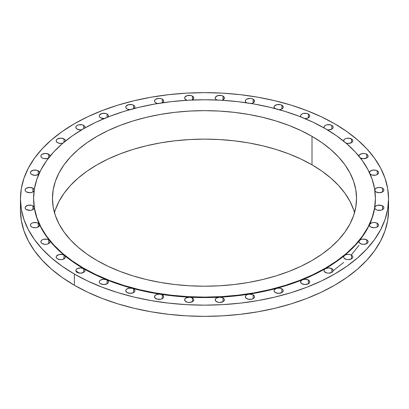 <?xml version="1.0" encoding="UTF-8"?>
<svg xmlns="http://www.w3.org/2000/svg" width="409" height="409" viewBox="0 0 409 409"><rect width="100%" height="100%" fill="white"/><g stroke="black" fill="none" stroke-linecap="round" stroke-linejoin="round"><path stroke-width="0.61" d="M358.969 156.212A4.571 2.638 180 0 1 358.964 156.085A4.571 2.638 180 0 1 361.786 153.646A4.571 2.638 180 0 1 366.771 154.219L366.771 157.951L367.763 157.092L368.11 156.085L367.763 155.072L365.467 153.692L363.933 153.452L360.912 153.922L359.117 155.4L358.979 156.315M370.038 173.999L372.246 175.118L375.748 175.118L377.231 174.546L377.231 170.814L377.231 174.546L378.223 173.687L378.57 172.68L378.223 171.668L376.019 170.313L373.105 170.088L370.559 170.936L369.429 172.567A4.571 2.638 180 0 1 372.333 170.221A4.571 2.638 180 0 1 377.231 170.814A4.571 2.638 180 0 1 378.57 172.68A4.571 2.638 180 0 1 375.748 175.118A4.571 2.638 180 0 1 370.764 174.546A4.571 2.638 180 0 1 370.114 174.07M374.751 189.837A4.571 2.638 180 0 1 377.747 187.588A4.571 2.638 180 0 1 382.543 188.201L382.543 191.939L383.535 191.08L383.882 190.067L383.535 189.06L381.418 187.726L378.714 187.455L376.219 188.125L374.843 189.5L375.165 191.187L376.075 191.939A4.571 2.638 180 0 1 374.884 190.732M376.075 191.939L379.307 192.711L382.543 191.939L382.543 188.201A4.571 2.638 180 0 1 383.882 190.067A4.571 2.638 180 0 1 381.06 192.511A4.571 2.638 180 0 1 376.075 191.939L376.075 191.939M382.543 205.865L382.543 209.597L383.535 208.738L383.882 207.731L383.535 206.719L381.51 205.415L377.742 205.246L375.682 206.121L374.751 207.501A4.571 2.638 180 0 1 377.742 205.246A4.571 2.638 180 0 1 382.543 205.865A4.571 2.638 180 0 1 383.882 207.731A4.571 2.638 180 0 1 381.06 210.17A4.571 2.638 180 0 1 376.075 209.597A4.571 2.638 180 0 1 374.736 207.731A4.571 2.638 180 0 1 374.751 207.501A170.906 98.671 0 0 0 375.406 198.902L375.406 198.431A170.906 98.671 180 0 1 269.904 289.592A170.906 98.671 180 0 1 83.651 268.202L83.651 272.404L84.643 271.545L84.99 270.538L84.643 269.526L83.651 268.672A170.906 98.671 0 0 0 106.473 279.725A4.571 2.638 180 0 1 107.086 280.022L107.086 283.754L108.073 282.9L108.426 281.888L108.073 280.876L107.086 280.022A4.571 2.638 0 0 0 106.473 279.725A170.906 98.671 0 0 0 132.271 288.325A4.571 2.638 180 0 1 133.574 288.851L133.574 292.583L134.566 291.729L134.914 290.717L134.566 289.71L133.574 288.851A4.571 2.638 0 0 0 132.271 288.325A170.906 98.671 0 0 0 160.267 294.209A4.571 2.638 180 0 1 162.317 294.889L162.317 298.626L163.309 297.767L163.656 296.76L163.309 295.748L162.317 294.889L160.267 294.209A170.906 98.671 0 0 0 189.607 297.195A4.571 2.638 180 0 1 192.44 297.956L192.44 301.689L193.431 300.835L193.779 299.823L193.431 298.815L192.44 297.956L189.607 297.195A170.906 98.671 0 0 0 219.393 297.195A4.571 2.638 180 0 1 223.028 297.956L223.028 301.689L224.02 300.835L224.367 299.823L224.02 298.815L222.251 297.599L219.393 297.195A170.906 98.671 0 0 0 248.733 294.209A4.571 2.638 180 0 1 253.151 294.889L253.151 298.626L254.142 297.767L254.49 296.76L254.142 295.748L252.205 294.47L248.733 294.209A170.906 98.671 0 0 0 276.729 288.325A4.571 2.638 180 0 1 281.893 288.851L281.893 292.583L282.885 291.729L283.233 290.717L282.885 289.71L281.893 288.851L279.454 288.12L276.729 288.325A170.906 98.671 0 0 0 302.527 279.725A4.571 2.638 180 0 1 308.381 280.022L308.381 283.754L309.373 282.9L309.72 281.888L309.373 280.876L308.381 280.022L305.549 279.26L302.527 279.725A170.906 98.671 0 0 0 325.349 268.672A4.571 2.638 180 0 1 331.811 268.672L331.811 272.404L332.803 271.545L333.151 270.538L332.803 269.526L331.811 268.672L328.58 267.895L325.349 268.672A170.906 98.671 0 0 0 344.496 255.492A4.571 2.638 180 0 1 351.474 255.144L351.474 258.877L352.466 258.018L352.814 257.01L352.466 255.998L351.474 255.144L349.807 254.526L347.844 254.378L345.958 254.72L344.496 255.492A170.906 98.671 0 0 0 359.393 240.599A4.571 2.638 180 0 1 366.771 239.848L366.771 243.58L367.763 242.726L368.11 241.714L367.763 240.707L365.907 239.459L362.742 239.117L360.753 239.623L359.393 240.599A170.906 98.671 0 0 0 369.583 224.439A4.571 2.638 180 0 1 377.231 223.253L377.231 226.99L378.223 226.131L378.57 225.119L378.223 224.112L376.285 222.833L373.995 222.481L371.709 222.833L369.583 224.439A170.906 98.671 0 0 0 374.751 207.501L375.012 208.631L376.075 209.597L377.558 210.17L381.06 210.17L382.543 209.597L382.543 205.865M370.764 226.99A4.571 2.638 180 0 1 369.424 225.119A4.571 2.638 180 0 1 369.583 224.439L369.583 225.804L370.764 226.99L373.995 227.762L375.748 227.557L377.231 226.99L377.231 223.253A4.571 2.638 180 0 1 378.57 225.119A4.571 2.638 180 0 1 375.748 227.557A4.571 2.638 180 0 1 370.764 226.99L370.764 226.99M360.303 243.58A4.571 2.638 180 0 1 358.964 241.714A4.571 2.638 180 0 1 359.393 240.599L359 241.371L359.48 242.936L361.786 244.153L363.535 244.357L366.771 243.58L366.771 239.848A4.571 2.638 180 0 1 368.11 241.714A4.571 2.638 180 0 1 365.283 244.153A4.571 2.638 180 0 1 360.303 243.58M345.007 258.877A4.571 2.638 180 0 1 343.667 257.01A4.571 2.638 180 0 1 344.496 255.492L343.826 256.325L343.688 257.241L344.097 258.125L346.489 259.449L348.243 259.649L351.474 258.877L351.474 255.144A4.571 2.638 180 0 1 352.814 257.01A4.571 2.638 180 0 1 349.992 259.449A4.571 2.638 180 0 1 345.007 258.877M325.349 272.404A4.571 2.638 180 0 1 324.01 270.538A4.571 2.638 180 0 1 325.349 268.672L324.357 269.526L324.01 270.538L324.357 271.545L326.832 272.977L328.58 273.176L331.811 272.404L331.811 268.672A4.571 2.638 180 0 1 333.151 270.538A4.571 2.638 180 0 1 330.329 272.977A4.571 2.638 180 0 1 325.349 272.404L325.349 272.404M301.914 283.754A4.571 2.638 180 0 1 300.574 281.888A4.571 2.638 180 0 1 302.527 279.725L300.789 281.095L300.85 282.793L301.914 283.754L305.15 284.526L308.381 283.754L308.381 280.022A4.571 2.638 180 0 1 309.72 281.888A4.571 2.638 180 0 1 306.898 284.327A4.571 2.638 180 0 1 301.914 283.754M275.426 292.583A4.571 2.638 180 0 1 274.086 290.717A4.571 2.638 180 0 1 276.729 288.325L274.475 289.654L274.096 290.891L274.301 291.51L275.426 292.583L278.662 293.36L281.893 292.583L281.893 288.851A4.571 2.638 180 0 1 283.233 290.717A4.571 2.638 180 0 1 280.41 293.156A4.571 2.638 180 0 1 275.426 292.583M246.683 298.626A4.571 2.638 180 0 1 245.344 296.76A4.571 2.638 180 0 1 248.733 294.209L246.683 294.889L245.957 295.436L245.344 296.76L245.957 298.079L248.166 299.199L251.668 299.199L253.151 298.626L253.151 294.889A4.571 2.638 180 0 1 254.49 296.76A4.571 2.638 180 0 1 251.668 299.199A4.571 2.638 180 0 1 246.683 298.626M216.56 301.689A4.571 2.638 180 0 1 215.221 299.823A4.571 2.638 180 0 1 219.393 297.195L216.105 298.263L215.231 299.654L215.783 301.096L218.043 302.261L219.791 302.466L223.028 301.689L223.028 297.956A4.571 2.638 180 0 1 224.367 299.823A4.571 2.638 180 0 1 221.545 302.261A4.571 2.638 180 0 1 216.56 301.689M185.972 301.689A4.571 2.638 180 0 1 184.633 299.823A4.571 2.638 180 0 1 189.607 297.195L185.834 298.038L184.674 299.48L185.149 301.044L187.455 302.261L189.209 302.466L192.44 301.689L192.44 297.956A4.571 2.638 180 0 1 193.779 299.823A4.571 2.638 180 0 1 190.957 302.261A4.571 2.638 180 0 1 185.972 301.689M155.849 298.626A4.571 2.638 180 0 1 154.51 296.76A4.571 2.638 180 0 1 160.267 294.209L157.332 294.316L155.123 295.436L154.597 296.244L154.98 297.926L157.332 299.199L160.834 299.199L162.317 298.626L162.317 294.889A4.571 2.638 180 0 1 163.656 296.76A4.571 2.638 180 0 1 160.834 299.199A4.571 2.638 180 0 1 155.849 298.626M127.107 292.583A4.571 2.638 180 0 1 125.767 290.717A4.571 2.638 180 0 1 132.271 288.325L129.157 288.166L126.596 289.204L125.926 290.032L125.783 290.947L127.107 292.583L130.338 293.36L133.574 292.583L133.574 288.851A4.571 2.638 180 0 1 134.914 290.717A4.571 2.638 180 0 1 132.092 293.156A4.571 2.638 180 0 1 127.107 292.583M100.619 283.754A4.571 2.638 180 0 1 99.28 281.888A4.571 2.638 180 0 1 101.739 279.546A4.571 2.638 180 0 1 106.473 279.725L103.252 279.27L100.348 280.191L99.52 281.039L99.285 282.005L99.663 282.951L100.619 283.754L103.85 284.526L107.086 283.754L107.086 280.022A4.571 2.638 180 0 1 108.426 281.888A4.571 2.638 180 0 1 105.599 284.327A4.571 2.638 180 0 1 100.619 283.754M33.594 198.431L33.594 198.902A170.906 98.671 0 0 0 34.249 207.501A170.906 98.671 0 0 0 39.417 224.439A170.906 98.671 0 0 0 49.607 240.599A170.906 98.671 0 0 0 64.504 255.492A170.906 98.671 0 0 0 83.651 268.672L80.42 267.895L77.189 268.672L76.197 269.526L75.849 270.538L76.197 271.545L77.189 272.404A4.571 2.638 180 0 1 75.849 270.538A4.571 2.638 180 0 1 78.671 268.099A4.571 2.638 180 0 1 83.651 268.672L83.651 268.202L72.388 261.029L62.398 253.253L53.778 244.945L46.606 236.192L40.956 227.077L36.882 217.68L34.417 208.104L33.594 198.431L34.417 188.764L36.882 179.183L40.956 169.791L46.606 160.676L53.778 151.918L62.398 143.615L72.388 135.839L83.651 128.661L96.079 122.158L109.551 116.391L123.937 111.412L139.096 107.276L154.888 104.014L171.156 101.657L187.746 100.236L204.5 99.76L221.254 100.236L237.844 101.657L254.112 104.014L269.904 107.276L285.063 111.412L299.449 116.391L312.921 122.158L325.349 128.661A170.906 98.671 180 0 1 375.406 198.431L374.583 208.104L372.118 217.68L368.044 227.077L362.394 236.192L355.222 244.945L346.602 253.253L336.612 261.029L325.349 268.202L312.921 274.705L299.449 280.472L285.063 285.451L269.904 289.592L254.112 292.854L237.844 295.206L221.254 296.627L204.5 297.103L187.746 296.627L171.156 295.206L154.888 292.854L139.096 289.592L123.937 285.451L109.551 280.472L96.079 274.705L83.651 268.202A170.906 98.671 180 0 1 33.594 198.431A170.906 98.671 180 0 1 139.096 107.276A170.906 98.671 180 0 1 325.349 128.661L336.612 135.839L346.602 143.615L355.222 151.918L362.394 160.676L368.044 169.791L372.118 179.183L374.583 188.764L375.406 198.431M63.993 255.144L63.993 258.877L63.993 255.144L62.511 254.572L59.008 254.572L56.534 255.998L56.186 257.01A4.571 2.638 180 0 1 59.008 254.572A4.571 2.638 180 0 1 63.993 255.144A4.571 2.638 180 0 1 64.504 255.492A4.571 2.638 0 0 0 63.993 255.144M33.594 198.902L34.249 207.501A4.571 2.638 180 0 1 34.264 207.731A4.571 2.638 180 0 1 31.442 210.17A4.571 2.638 180 0 1 26.457 209.597A4.571 2.638 180 0 1 25.118 207.731L25.465 208.738L26.457 209.597L30.286 210.349L31.626 210.124L33.65 209.05L34.249 207.501L36.191 216.034L39.417 224.439A4.571 2.638 180 0 1 39.576 225.119A4.571 2.638 180 0 1 36.754 227.557A4.571 2.638 180 0 1 31.769 226.99A4.571 2.638 180 0 1 30.43 225.119L30.777 226.131L31.769 226.99L32.981 227.491L35.895 227.711L37.291 227.409L39.228 226.131L39.417 224.439L43.901 232.644L49.607 240.599A4.571 2.638 180 0 1 50.036 241.714A4.571 2.638 180 0 1 47.214 244.153A4.571 2.638 180 0 1 42.229 243.58A4.571 2.638 180 0 1 40.89 241.714L41.237 242.726L42.229 243.58L45.067 244.347L46.646 244.265L48.088 243.876L49.883 242.399L50.021 241.484L49.607 240.599L56.493 248.232L64.504 255.492A4.571 2.638 180 0 1 65.333 257.01A4.571 2.638 180 0 1 62.511 259.449A4.571 2.638 180 0 1 57.526 258.877A4.571 2.638 180 0 1 56.186 257.01L56.534 258.018L57.526 258.877L60.558 259.649L62.229 259.51L64.765 258.278L65.292 257.353L65.2 256.382L64.504 255.492L73.579 262.322L83.651 268.672L94.648 274.485L106.473 279.725L119.05 284.352L132.271 288.325L146.049 291.617L160.267 294.209L174.822 296.07L189.607 297.195L204.5 297.568L219.393 297.195L234.178 296.07L248.733 294.209L262.951 291.617L276.729 288.325L289.95 284.352L302.527 279.725L314.352 274.485L325.349 268.672L335.421 262.322L344.496 255.492L352.507 248.232L359.393 240.599L365.099 232.644L369.583 224.439L372.809 216.034L374.751 207.501L375.406 198.902M48.697 239.848L48.697 243.58L48.697 239.848L47.214 239.275L43.717 239.275L42.229 239.848L41.237 240.707L40.89 241.714A4.571 2.638 180 0 1 43.717 239.275A4.571 2.638 180 0 1 48.697 239.848A4.571 2.638 180 0 1 49.607 240.599A4.571 2.638 0 0 0 48.697 239.848M38.236 223.253L38.236 226.99L38.236 223.253L36.754 222.68L33.252 222.68L31.769 223.253L30.777 224.112L30.43 225.119A4.571 2.638 180 0 1 33.252 222.68A4.571 2.638 180 0 1 38.236 223.253A4.571 2.638 180 0 1 39.417 224.439L38.236 223.253M32.925 205.865L32.925 209.597L32.925 205.865L31.442 205.292L27.94 205.292L25.465 206.719L25.118 207.731A4.571 2.638 180 0 1 27.94 205.292A4.571 2.638 180 0 1 32.925 205.865A4.571 2.638 180 0 1 34.249 207.501L32.925 205.865M34.116 190.732A4.571 2.638 180 0 1 30.895 192.619A4.571 2.638 180 0 1 26.457 191.939A4.571 2.638 180 0 1 25.118 190.067L25.465 191.08L26.457 191.939L29.99 192.705L32.398 192.199L33.952 191.029L34.249 190.297L33.988 189.168L32.925 188.201L32.925 191.939L32.925 188.201L29.693 187.429L26.457 188.201L25.465 189.06L25.118 190.067A4.571 2.638 180 0 1 27.94 187.629A4.571 2.638 180 0 1 32.925 188.201A4.571 2.638 180 0 1 34.249 189.837M39.576 172.68L38.962 171.361L36.754 170.241L33.252 170.241L30.777 171.668L30.43 172.68L30.777 173.687L31.769 174.546A4.571 2.638 180 0 1 30.43 172.68A4.571 2.638 180 0 1 33.252 170.241A4.571 2.638 180 0 1 38.236 170.814L38.236 174.546L38.962 173.999M50 156.427L49.97 155.624L48.697 154.219L48.697 157.879L48.697 154.219L45.465 153.447L42.229 154.219L41.237 155.072L40.89 156.085A4.571 2.638 180 0 1 43.717 153.646A4.571 2.638 180 0 1 48.697 154.219A4.571 2.638 180 0 1 50.036 156.085A4.571 2.638 180 0 1 50.031 156.212M48.599 158.007A4.571 2.638 180 0 1 42.229 157.951A4.571 2.638 180 0 1 40.89 156.085L41.237 157.092L42.229 157.951L44.09 158.6L47.306 158.503L49.029 157.736M65.174 141.473L65.312 140.558L64.903 139.673L63.993 138.922L63.993 142.26L63.993 138.922L60.757 138.15L57.526 138.922L56.534 139.781L56.186 140.788A4.571 2.638 180 0 1 59.008 138.349A4.571 2.638 180 0 1 63.993 138.922A4.571 2.638 180 0 1 65.333 140.788A4.571 2.638 180 0 1 65.271 141.207M63.012 143.089A4.571 2.638 180 0 1 57.526 142.659A4.571 2.638 180 0 1 56.186 140.788L56.534 141.8L58.303 143.017L61.156 143.421L63.042 143.078M83.651 125.394L83.651 128.661L83.651 125.394L82.168 124.822L78.671 124.822L77.189 125.394L76.197 126.253L75.849 127.26A4.571 2.638 180 0 1 78.671 124.822A4.571 2.638 180 0 1 83.651 125.394A4.571 2.638 180 0 1 84.99 127.26L84.643 126.253L83.651 125.394M81.728 129.791A4.571 2.638 180 0 1 77.189 129.132L77.189 129.132A4.571 2.638 180 0 1 75.849 127.26L76.197 128.273L77.189 129.132L80.42 129.904L82.168 129.699M107.812 117.23L108.405 116.141L108.15 115.006L107.086 114.045L107.086 117.363L107.086 114.045L105.599 113.472L102.102 113.472L99.627 114.898L99.28 115.911A4.571 2.638 180 0 1 102.102 113.472A4.571 2.638 180 0 1 107.086 114.045A4.571 2.638 180 0 1 108.426 115.911A4.571 2.638 180 0 1 108.027 116.984M100.619 117.777A4.571 2.638 180 0 1 99.28 115.911L99.627 116.923L100.619 117.777L104.198 118.544A4.571 2.638 180 0 1 100.619 117.777M133.968 108.687L134.842 107.541L134.699 106.289L133.574 105.215L133.574 108.661L133.574 105.215L132.092 104.643L128.59 104.643L126.115 106.069L125.767 107.081A4.571 2.638 180 0 1 128.59 104.643A4.571 2.638 180 0 1 133.574 105.215A4.571 2.638 180 0 1 134.914 107.081A4.571 2.638 180 0 1 134.198 108.497M127.107 108.947A4.571 2.638 180 0 1 125.767 107.081L126.115 108.094L127.107 108.947L129.755 109.699A4.571 2.638 180 0 1 127.107 108.947M162.317 99.172L162.317 102.817L162.317 99.172L160.834 98.605L159.086 98.4L155.849 99.172L154.858 100.031L154.51 101.043A4.571 2.638 180 0 1 157.332 98.605A4.571 2.638 180 0 1 162.317 99.172A4.571 2.638 180 0 1 163.656 101.043L163.043 99.719L162.317 99.172M157.634 103.543A4.571 2.638 180 0 1 155.849 102.91L155.849 102.91A4.571 2.638 180 0 1 154.51 101.043L154.858 102.051L155.849 102.91L157.9 103.589M191.99 100.067L193.503 98.876L193.672 97.403L192.44 96.11L192.44 99.842L192.44 96.11L190.957 95.537L187.455 95.537L184.98 96.964L184.633 97.976A4.571 2.638 180 0 1 187.455 95.537A4.571 2.638 180 0 1 192.44 96.11A4.571 2.638 180 0 1 193.779 97.976A4.571 2.638 180 0 1 192.092 100.021M185.972 99.842A4.571 2.638 180 0 1 184.633 97.976L184.98 98.983L186.985 100.282A4.571 2.638 180 0 1 185.972 99.842L185.972 99.842M223.028 96.11L223.028 99.842L223.028 96.11L221.545 95.537L218.043 95.537L215.569 96.964L215.221 97.976A4.571 2.638 180 0 1 218.043 95.537A4.571 2.638 180 0 1 223.028 96.11A4.571 2.638 180 0 1 224.367 97.976A4.571 2.638 180 0 1 222.015 100.282L223.166 99.76L224.326 98.318L223.851 96.754L223.028 96.11M216.56 99.842A4.571 2.638 180 0 1 215.221 97.976L215.569 98.983L216.908 100.021A4.571 2.638 180 0 1 216.56 99.842L216.56 99.842M253.151 99.172L253.151 102.91L253.151 99.172L251.668 98.605L249.914 98.4L246.683 99.172L245.691 100.031L245.344 101.043A4.571 2.638 180 0 1 248.166 98.605A4.571 2.638 180 0 1 253.151 99.172A4.571 2.638 180 0 1 254.49 101.043A4.571 2.638 180 0 1 251.366 103.543L252.931 103.027L254.403 101.555L254.02 99.873L253.151 99.172M246.484 102.787A4.571 2.638 180 0 1 245.344 101.043L245.691 102.051L246.683 102.91M281.893 105.215L281.893 108.947L281.893 105.215L280.41 104.643L276.908 104.643L274.434 106.069L274.086 107.081A4.571 2.638 180 0 1 276.908 104.643A4.571 2.638 180 0 1 281.893 105.215A4.571 2.638 180 0 1 283.233 107.081A4.571 2.638 180 0 1 279.245 109.699L281.285 109.244L283.074 107.766L283.217 106.851L281.893 105.215M274.802 108.497A4.571 2.638 180 0 1 274.086 107.081L274.797 108.497M308.381 114.045L308.381 117.777L308.381 114.045L306.898 113.472L303.401 113.472L301.914 114.045L300.927 114.898L300.574 115.911A4.571 2.638 180 0 1 303.401 113.472A4.571 2.638 180 0 1 308.381 114.045A4.571 2.638 180 0 1 309.72 115.911A4.571 2.638 180 0 1 304.802 118.544L307.348 118.227L309.48 116.759L309.715 115.798L309.337 114.847L308.381 114.045M300.973 116.984A4.571 2.638 180 0 1 300.574 115.911L300.973 116.984M343.729 141.207A4.571 2.638 180 0 1 343.667 140.788A4.571 2.638 180 0 1 346.489 138.349A4.571 2.638 180 0 1 351.474 138.922L351.474 142.659L352.466 141.8L352.814 140.788L352.466 139.781L350.084 138.375L346.771 138.288L345.303 138.769L344.235 139.52L343.708 140.445L343.8 141.417M326.832 129.699L328.58 129.904L331.811 129.132L331.811 125.394L331.811 129.132L332.803 128.273L333.151 127.26L332.803 126.253L331.811 125.394L330.329 124.822L326.832 124.822L325.349 125.394L324.357 126.253L324.01 127.26A4.571 2.638 180 0 1 326.832 124.822A4.571 2.638 180 0 1 331.811 125.394A4.571 2.638 180 0 1 333.151 127.26A4.571 2.638 180 0 1 327.272 129.791M324.189 128.002A4.571 2.638 180 0 1 324.01 127.26L324.357 128.273M75.864 270.768L79.259 273.089M20.45 198.902L20.45 210.098A184.05 106.258 0 0 0 74.356 285.237L74.356 274.035A184.05 106.258 180 0 1 20.45 198.902A184.05 106.258 180 0 1 134.065 100.726A184.05 106.258 180 0 1 334.644 123.763L346.771 131.488L357.532 139.863L366.817 148.81L374.542 158.237L380.626 168.053L385.012 178.171L387.666 188.483L388.55 198.902L387.666 209.316L385.012 219.628L380.626 229.746L374.542 239.562L366.817 248.989L357.532 257.936L346.771 266.31L334.644 274.035L321.259 281.039L306.755 287.251L291.259 292.614L274.935 297.072L257.926 300.584L240.405 303.12L222.542 304.649L204.5 305.16L186.458 304.649L168.595 303.12L151.074 300.584L134.065 297.072L117.741 292.614L102.245 287.251L87.741 281.039L74.356 274.035L62.229 266.31L51.468 257.936L42.183 248.989L34.458 239.562L28.374 229.746L23.988 219.628L21.334 209.316L20.45 198.902L21.334 188.483L23.988 178.171L28.374 168.053L34.458 158.237L42.183 148.81L51.468 139.863L62.229 131.488L74.356 123.763L87.741 116.759L102.245 110.548L117.741 105.185L134.065 100.726L151.074 97.214L168.595 94.683L186.458 93.15L204.5 92.638L222.542 93.15L240.405 94.683L257.926 97.214L274.935 100.726L291.259 105.185L306.755 110.548L321.259 116.759L334.644 123.763A184.05 106.258 180 0 1 388.55 198.902A184.05 106.258 180 0 1 274.935 297.072A184.05 106.258 180 0 1 74.356 274.035L74.356 285.237A184.05 106.258 0 0 0 274.935 308.274A184.05 106.258 0 0 0 388.55 210.098A184.05 106.258 0 0 0 388.294 204.5M354.531 212.67A152.041 87.782 0 0 0 312.011 164.832L312.011 136.361A152.041 87.782 180 0 1 356.541 198.431A152.041 87.782 180 0 1 262.685 279.531A152.041 87.782 180 0 1 96.989 260.502A152.041 87.782 180 0 1 52.459 198.431A152.041 87.782 180 0 1 146.315 117.337A152.041 87.782 180 0 1 312.011 136.361L312.011 164.832A152.041 87.782 0 0 0 157.935 143.339A152.041 87.782 0 0 0 54.469 212.67M312.011 136.361L300.952 130.578L288.969 125.445L276.172 121.018L262.685 117.337L248.636 114.433L234.163 112.337L219.403 111.074L204.5 110.655L189.597 111.074L174.837 112.337L160.364 114.433L146.315 117.337L132.828 121.018L120.031 125.445L108.048 130.578L96.989 136.361L86.969 142.746L78.083 149.663L70.409 157.056L64.034 164.842L59.003 172.951L55.379 181.31L53.19 189.827L52.459 198.431L53.19 207.036L55.379 215.558L59.003 223.912L64.034 232.026L70.409 239.812L78.083 247.2L86.969 254.122L96.989 260.502L108.048 266.29L120.031 271.418L132.828 275.85L146.315 279.531L160.364 282.435L174.837 284.526L189.597 285.789L204.5 286.213L219.403 285.789L234.163 284.526L248.636 282.435L262.685 279.531L276.172 275.85L288.969 271.418L300.952 266.29L312.011 260.502L322.031 254.122L330.917 247.2L338.591 239.812L344.966 232.026L349.997 223.912L353.621 215.558L355.81 207.036L356.541 198.431L355.81 189.827L353.621 181.31L349.997 172.951L344.966 164.842L338.591 157.056L330.917 149.663L322.031 142.746L312.011 136.361M162.317 102.91L163.043 102.362L163.656 101.043A4.571 2.638 180 0 1 162.516 102.787M84.643 128.273L84.99 127.26A4.571 2.638 180 0 1 84.811 128.002M38.886 174.07A4.571 2.638 180 0 1 31.769 174.546L35.005 175.318L38.236 174.546L38.236 170.814A4.571 2.638 180 0 1 39.571 172.567M77.189 272.404L80.42 273.176L83.651 272.404L83.651 268.672A4.571 2.638 180 0 1 84.99 270.538A4.571 2.638 180 0 1 82.168 272.977A4.571 2.638 180 0 1 77.189 272.404M360.303 157.951L363.535 158.723L366.771 157.951L366.771 154.219A4.571 2.638 180 0 1 368.11 156.085A4.571 2.638 180 0 1 365.349 158.508A4.571 2.638 180 0 1 360.401 158.007M345.988 143.089L348.243 143.431L351.474 142.659L351.474 138.922A4.571 2.638 180 0 1 352.814 140.788A4.571 2.638 180 0 1 345.988 143.089M20.45 210.098L21.334 220.517L23.988 230.829L28.374 240.947L34.458 250.763L42.183 260.19L51.468 269.137L62.229 277.512L74.356 285.237L87.741 292.241L102.245 298.452L117.741 303.815L134.065 308.274L151.074 311.786L168.595 314.316L186.458 315.85L204.5 316.361L222.542 315.85L240.405 314.316L257.926 311.786L274.935 308.274L291.259 303.815L306.755 298.452L321.259 292.241L334.644 285.237L346.771 277.512L357.532 269.137L366.817 260.19L374.542 250.763L380.626 240.947L385.012 230.829L387.666 220.517L388.55 210.098L388.55 198.902M55.379 209.776L59.003 201.422L64.034 193.309L70.409 185.522L78.083 178.135L86.969 171.213L96.989 164.832L108.048 159.045L120.031 153.917L132.828 149.484L146.315 145.803L160.364 142.899L174.837 140.808L189.597 139.546L204.5 139.121L219.403 139.546L234.163 140.808L248.636 142.899L262.685 145.803L276.172 149.484L288.969 153.917L300.952 159.045L312.011 164.832L322.031 171.213L330.917 178.135L338.591 185.522L344.966 193.309L349.997 201.422L353.621 209.776M333.151 270.753L343.667 262.445M351.249 255.022L358.964 245.359"/></g></svg>
